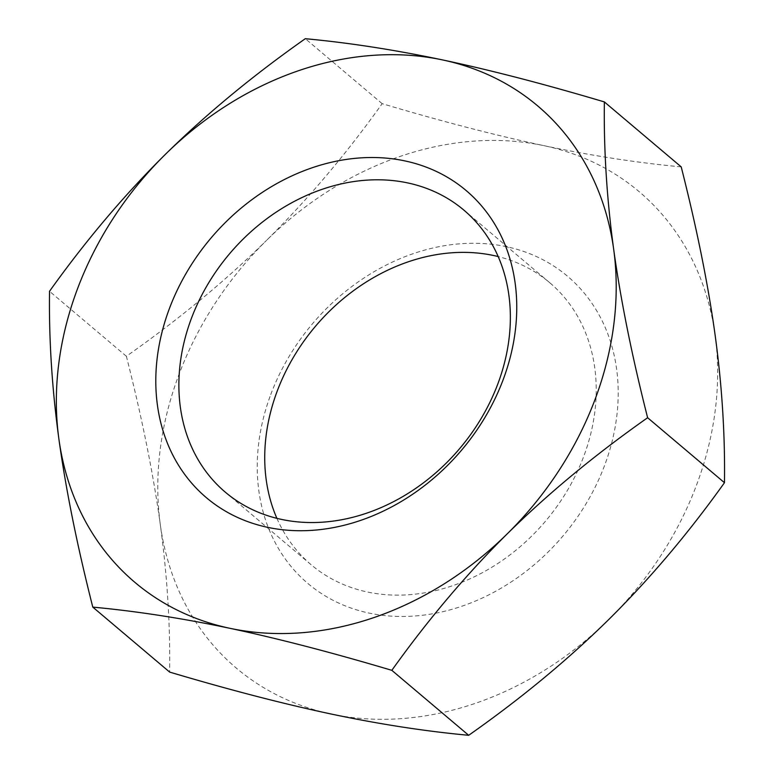 <?xml version="1.0" encoding="UTF-8"?>
<svg xmlns="http://www.w3.org/2000/svg" width="774" height="774" viewBox="0 0 774 774"><rect width="100%" height="100%" fill="white"/><g stroke="black" fill="none" stroke-linecap="round" stroke-linejoin="round"><path stroke-width="0.58" stroke-dasharray="3.87 2.9" d="M681.207 166.884C637.621 162.83 591.878 155.758 543.977 145.667C495.97 135.479 442.031 121.479 382.163 103.668C346.055 154.239 307.52 199.808 266.566 240.356A311.951 254.598 130.2 0 1 543.977 145.667A311.951 254.598 130.2 0 1 715.137 335.19A311.951 254.598 130.2 0 1 696.706 484.621A311.951 254.598 130.2 0 1 608.877 619.394A311.951 254.598 130.2 0 1 331.456 714.083A311.951 254.598 130.2 0 1 160.305 524.569A311.951 254.598 130.2 0 1 178.736 375.129A311.951 254.598 130.2 0 1 266.566 240.356C225.486 280.817 178.755 319.449 126.375 356.263C142 417.776 153.3 473.882 160.305 524.569C167.184 575.159 170.29 624.328 169.641 672.084M276.899 518.348A184.715 150.746 -49.8 0 0 311.225 564.807A184.715 150.746 -49.8 0 0 583.819 456.167A184.715 150.746 -49.8 0 0 549.724 282.694A184.715 150.746 -49.8 0 0 498.195 256.571M270.745 394.576A201.134 164.146 130.2 0 1 506.225 246.635A201.134 164.146 130.2 0 1 604.697 465.174A201.134 164.146 130.2 0 1 369.208 613.114A201.134 164.146 130.2 0 1 270.745 394.576M126.375 356.263L49.526 291.295M382.163 103.668L305.314 38.7M225.369 492.225L311.225 564.807M549.724 282.694L463.868 210.112"/><path stroke-width="1.16" d="M92.793 607.116L169.641 672.084C229.51 689.895 283.448 703.895 331.456 714.083C379.347 724.174 425.09 731.246 468.686 735.3C521.076 698.487 567.806 659.854 608.877 619.394C649.831 578.846 688.367 533.276 724.474 482.705C725.132 434.949 722.016 385.781 715.137 335.19C708.142 284.493 696.832 228.398 681.207 166.884L604.359 101.916C603.71 149.672 606.816 198.841 613.695 249.431C620.7 300.118 632 356.224 647.625 417.737C595.245 454.551 548.514 493.183 507.434 533.644A311.951 254.598 -49.8 0 0 595.264 398.871A311.951 254.598 -49.8 0 0 613.695 249.431A311.951 254.598 -49.8 0 0 442.544 59.917A311.951 254.598 -49.8 0 0 165.123 154.607A311.951 254.598 -49.8 0 0 77.294 289.379A311.951 254.598 -49.8 0 0 58.863 438.81A311.951 254.598 -49.8 0 0 230.023 628.333A311.951 254.598 -49.8 0 0 507.434 533.644C466.48 574.192 427.945 619.761 391.838 670.332C331.969 652.521 278.03 638.521 230.023 628.333C182.122 618.242 136.379 611.17 92.793 607.116C77.168 545.602 65.858 489.507 58.863 438.81C51.984 388.219 48.868 339.051 49.526 291.295C85.633 240.724 124.169 195.154 165.123 154.607C206.194 114.146 252.924 75.513 305.314 38.7C348.91 42.754 394.653 49.826 442.544 59.917C490.552 70.105 544.49 84.105 604.359 101.916M503.255 379.424A201.134 164.146 130.2 0 1 267.775 527.365A201.134 164.146 130.2 0 1 169.303 308.826A201.134 164.146 130.2 0 1 404.792 160.886A201.134 164.146 130.2 0 1 503.255 379.424M191.275 318.753A184.715 150.746 -49.8 0 0 225.369 492.225A184.715 150.746 -49.8 0 0 497.963 383.585A184.715 150.746 -49.8 0 0 463.868 210.112A184.715 150.746 -49.8 0 0 191.275 318.753M498.195 256.571A184.715 150.746 -49.8 0 0 277.131 391.334A184.715 150.746 -49.8 0 0 276.899 518.348M724.474 482.705L647.625 417.737M468.686 735.3L391.838 670.332"/></g></svg>

